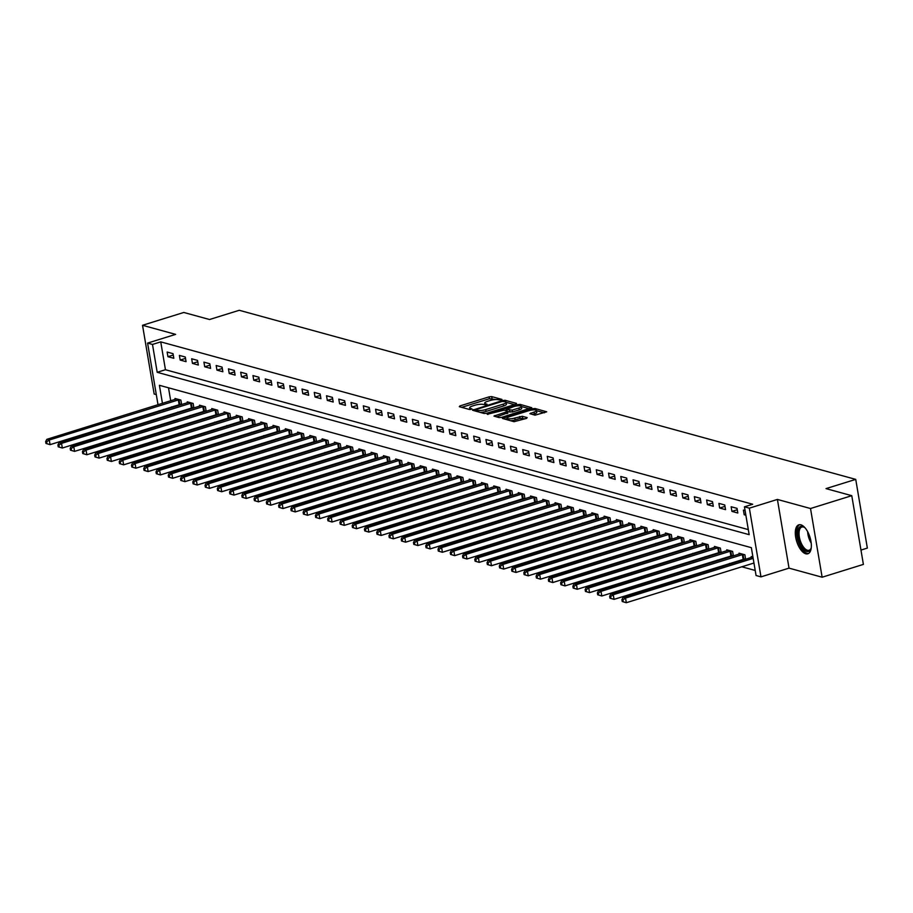 <?xml version="1.0" encoding="UTF-8"?>
<svg xmlns="http://www.w3.org/2000/svg" width="913" height="913" viewBox="0 0 913 913"><rect width="100%" height="100%" fill="white"/><g stroke="black" fill="none" stroke-linecap="round" stroke-linejoin="round"><path stroke-width="1.37" d="M501.477 399.951L501.933 399.415L491.708 396.607L489.128 396.847L459.969 405.92L459.307 406.684L469.533 409.492L471.987 408.921L470.48 408.431A6.106 1.529 -9.6 0 1 469.636 407.837A6.106 1.529 -9.6 0 1 472.58 405.965L475.011 405.212A6.106 1.529 -9.6 0 1 483.274 404.448L486.412 404.642L487.051 404.231L485.545 403.74A6.106 1.529 -9.6 0 1 484.7 403.147A6.106 1.529 -9.6 0 1 487.645 401.286L490.076 400.522A6.106 1.529 -9.6 0 1 498.35 399.757L501.477 399.951M800.872 524.815A15.179 6.962 -107.3 0 0 798.818 524.815A15.179 6.962 -107.3 0 0 796.102 539.286A15.179 6.962 -107.3 0 0 805.78 553.792A15.179 6.962 -107.3 0 0 807.834 553.792A15.179 6.962 -107.3 0 0 810.55 539.321A15.179 6.962 -107.3 0 0 800.872 524.815M535.018 415.175L546.704 411.809L535.075 408.51L532.496 408.75L502.424 418.405L514.042 421.703L526.504 418.394L527.166 417.618L522.304 416.282L514.818 418.051A5.113 1.278 -9.6 0 1 507.206 418.2A5.113 1.278 -9.6 0 1 509.671 416.636L528.867 410.667A5.113 1.278 -9.6 0 1 536.479 410.519A5.113 1.278 -9.6 0 1 534.014 412.083L529.894 413.657L535.018 415.175M851.772 495.679L863.39 564.394L822.134 577.221L810.516 508.518L851.772 495.679L826.025 488.615L855.732 479.382L239.252 310.283L209.545 319.516L183.798 312.463L142.531 325.29L175.638 334.375L147.586 343.094L152.494 344.441L160.745 341.873L752.7 504.25L744.449 506.818L749.356 508.164L760.974 576.868L756.067 575.521L751.353 547.674L159.398 385.297L162.457 403.375M810.516 508.518L777.408 499.434L749.356 508.164M515.845 404.185L516.496 403.409L505.14 400.293L502.549 400.533L472.478 410.188L484.095 413.486L486.686 413.247L515.845 404.185M520.113 404.402L531.731 407.7L501.659 417.355L499.069 417.595L493.944 416.077L506.692 411.82L507.354 411.044L504.124 410.165L487.234 414.274L517.523 404.642L520.113 404.402L520.353 405.863M142.531 325.29L154.16 394.005L156.294 394.587M160.745 341.873L165.447 369.731L748.306 529.608M167.924 356.686L173.812 358.295L173.025 353.662L167.136 352.041L167.924 356.686L173.253 355.031M180.181 360.053L186.069 361.662L185.282 357.017L179.393 355.408L180.181 360.053L185.51 358.387M192.449 363.408L198.326 365.029L197.539 360.384L191.662 358.763L192.449 363.408L197.779 361.753M204.706 366.775L210.595 368.384L209.807 363.751L203.919 362.13L204.706 366.775L210.036 365.12M216.963 370.142L222.852 371.751L222.064 367.106L216.176 365.497L216.963 370.142L222.293 368.475M229.231 373.497L235.109 375.117L234.333 370.473L228.444 368.863L229.231 373.497L234.561 371.842M241.489 376.864L247.377 378.473L246.59 373.839L240.701 372.219L241.489 376.864L246.818 375.209M253.746 380.23L259.634 381.839L258.847 377.195L252.969 375.585L253.746 380.23L259.087 378.564M266.014 383.586L271.891 385.206L271.115 380.561L265.227 378.952L266.014 383.586L271.344 381.931M278.271 386.952L284.16 388.573L283.372 383.928L277.484 382.307L278.271 386.952L283.601 385.297M290.528 390.319L296.417 391.928L295.629 387.283L289.752 385.674L290.528 390.319L295.869 388.653M302.796 393.674L308.674 395.295L307.898 390.65L302.009 389.041L302.796 393.674L308.126 392.019M315.053 397.041L320.942 398.661L320.155 394.017L314.266 392.396L315.053 397.041L320.383 395.386M327.311 400.408L333.199 402.017L332.412 397.372L326.534 395.763L327.311 400.408L332.652 398.753M339.579 403.774L345.456 405.383L344.68 400.739L338.791 399.129L339.579 403.774L344.909 402.108M351.836 407.13L357.725 408.75L356.937 404.105L351.049 402.485L351.836 407.13L357.166 405.475M364.093 410.496L369.982 412.105L369.194 407.472L363.317 405.851L364.093 410.496L369.434 408.841M376.361 413.863L382.239 415.472L381.463 410.827L375.574 409.218L376.361 413.863L381.691 412.197M388.618 417.218L394.507 418.839L393.72 414.194L387.831 412.573L388.618 417.218L393.948 415.563M400.875 420.585L406.764 422.194L405.977 417.561L400.099 415.94L400.875 420.585L406.217 418.93M413.144 423.952L419.021 425.561L418.245 420.916L412.356 419.307L413.144 423.952L418.474 422.285M425.401 427.307L431.29 428.927L430.502 424.283L424.613 422.673L425.401 427.307L430.731 425.652M437.658 430.674L443.547 432.283L442.759 427.649L436.882 426.029L437.658 430.674L442.999 429.019M449.926 434.04L455.804 435.649L455.028 431.004L449.139 429.395L449.926 434.04L455.256 432.374M462.183 437.395L468.072 439.016L467.285 434.371L461.396 432.762L462.183 437.395L467.513 435.741M474.44 440.762L480.329 442.383L479.542 437.738L473.664 436.117L474.44 440.762L479.781 439.107M486.709 444.129L492.598 445.738L491.81 441.093L485.921 439.484L486.709 444.129L492.039 442.463M498.966 447.484L504.855 449.105L504.067 444.46L498.178 442.851L498.966 447.484L504.296 445.829M511.234 450.851L517.112 452.471L516.324 447.827L510.447 446.206L511.234 450.851L516.564 449.196M523.491 454.218L529.38 455.827L528.593 451.182L522.704 449.573L523.491 454.218L528.821 452.563M535.748 457.584L541.637 459.193L540.85 454.548L534.961 452.939L535.748 457.584L541.078 455.918M548.017 460.939L553.894 462.56L553.107 457.915L547.229 456.295L548.017 460.939L553.346 459.285M560.274 464.306L566.163 465.915L565.375 461.282L559.486 459.661L560.274 464.306L565.604 462.651M572.531 467.673L578.42 469.282L577.632 464.637L571.743 463.028L572.531 467.673L577.861 466.007M584.799 471.028L590.677 472.649L589.889 468.004L584.012 466.383L584.799 471.028L590.129 469.373M597.056 474.395L602.945 476.004L602.158 471.37L596.269 469.75L597.056 474.395L602.386 472.74M609.313 477.761L615.202 479.371L614.415 474.726L608.526 473.117L609.313 477.761L614.643 476.095M621.582 481.117L627.459 482.737L626.672 478.092L620.794 476.483L621.582 481.117L626.911 479.462M633.839 484.483L639.728 486.093L638.94 481.459L633.051 479.839L633.839 484.483L639.168 482.829M646.096 487.85L651.985 489.459L651.197 484.814L645.308 483.205L646.096 487.85L651.426 486.184M658.364 491.205L664.242 492.826L663.454 488.181L657.577 486.572L658.364 491.205L663.694 489.551M670.621 494.572L676.51 496.193L675.723 491.548L669.834 489.927L670.621 494.572L675.951 492.917M682.878 497.939L688.767 499.548L687.98 494.903L682.091 493.294L682.878 497.939L688.208 496.273M695.147 501.294L701.024 502.915L700.248 498.27L694.359 496.661L695.147 501.294L700.476 499.639M707.404 504.661L713.293 506.281L712.505 501.636L706.616 500.016L707.404 504.661L712.733 503.006M719.661 508.027L725.55 509.637L724.762 504.992L718.885 503.383L719.661 508.027L725.002 506.373M731.929 511.394L737.807 513.003L737.031 508.358L731.142 506.749L731.929 511.394L737.259 509.728M745.088 510.572L743.399 510.105L744.186 514.749L745.864 515.217M177.83 412.083L179.29 412.482M190.098 415.449L191.559 415.849M202.355 418.816L203.816 419.215M214.612 422.171L216.073 422.582M226.881 425.538L228.341 425.937M239.138 428.905L240.598 429.304M251.395 432.271L252.855 432.671M263.663 435.627L265.124 436.026M275.92 438.993L277.381 439.393M288.177 442.36L289.638 442.759M300.445 445.715L301.906 446.115M312.703 449.082L314.163 449.481M324.971 452.449L326.42 452.848M337.228 455.804L338.689 456.203M349.485 459.171L350.946 459.57M361.753 462.537L363.203 462.937M374.01 465.892L375.471 466.292M386.267 469.259L387.728 469.659M398.536 472.626L399.997 473.025M410.793 475.981L412.254 476.392M423.05 479.348L424.511 479.747M435.318 482.715L436.779 483.114M447.575 486.081L449.036 486.481M459.832 489.436L461.293 489.836M472.101 492.803L473.562 493.203M484.358 496.17L485.819 496.569M496.615 499.525L498.076 499.925M508.883 502.892L510.344 503.291M521.14 506.259L522.601 506.658M533.397 509.614L534.858 510.013M545.666 512.98L547.127 513.38M557.923 516.347L559.384 516.747M570.18 519.702L571.641 520.102M582.448 523.069L583.909 523.469M594.705 526.436L596.166 526.835M606.962 529.791L608.423 530.202M619.231 533.158L620.692 533.557M631.488 536.524L632.949 536.924M643.745 539.891L645.206 540.291M656.013 543.246L657.474 543.646M668.27 546.613L669.731 547.013M680.527 549.98L681.988 550.379M692.796 553.335L694.257 553.735M705.053 556.702L706.514 557.101M717.31 560.068L718.771 560.468M729.578 563.424L731.039 563.823M741.835 566.79L755.211 570.454M168.506 387.797L170.708 400.807M171.724 406.81L171.861 407.62M180.066 404.288L181.402 404.653M175.148 399.426L174.988 398.467L180.877 400.088L181.641 404.585M192.323 407.655L193.67 408.02M187.416 402.781L187.256 401.834L193.134 403.443L193.898 407.94M204.592 411.01L205.927 411.386M199.673 406.148L199.513 405.189L205.402 406.81L206.155 411.307M216.849 414.376L218.184 414.742M211.93 409.515L211.77 408.556L217.659 410.177L218.424 414.673M229.106 417.743L230.453 418.108M224.199 412.87L224.039 411.923L229.916 413.532L230.681 418.04M241.374 421.098L242.71 421.475M236.456 416.237L236.296 415.278L242.185 416.899L242.938 421.395M253.631 424.465L254.967 424.83M248.713 419.603L248.553 418.645L254.442 420.265L255.206 424.762M265.888 427.832L267.235 428.197M260.981 422.97L260.821 422.011L266.699 423.621L267.463 428.129M278.157 431.187L279.492 431.564M273.238 426.325L273.078 425.378L278.967 426.987L279.72 431.484M290.414 434.554L291.749 434.919M285.495 429.692L285.335 428.733L291.224 430.354L291.989 434.85M302.671 437.92L304.018 438.286M297.764 433.059L297.604 432.1L303.481 433.709L304.246 438.217M314.939 441.287L316.275 441.652M310.021 436.414L309.861 435.467L315.75 437.076L316.503 441.572M327.196 444.642L328.532 445.008M322.278 439.781L322.118 438.822L328.007 440.443L328.771 444.939M339.453 448.009L340.8 448.374M334.546 443.147L334.386 442.189L340.264 443.798L341.028 448.306M351.722 451.376L353.057 451.741M346.803 446.503L346.643 445.555L352.532 447.165L353.285 451.661M363.979 454.731L365.314 455.096M359.06 449.869L358.9 448.911L364.789 450.531L365.554 455.028M376.236 458.098L377.583 458.463M371.329 453.236L371.169 452.277L377.046 453.887L377.811 458.394M388.504 461.464L389.84 461.83M383.586 456.591L383.426 455.644L389.315 457.253L390.068 461.75M400.761 464.82L402.097 465.196M395.843 459.958L395.683 458.999L401.572 460.62L402.336 465.116M413.018 468.186L414.365 468.552M408.111 463.325L407.951 462.366L413.829 463.987L414.593 468.483M425.287 471.553L426.622 471.918M420.368 466.68L420.208 465.733L426.097 467.342L426.85 471.85M437.544 474.908L438.879 475.285M432.625 470.047L432.465 469.088L438.354 470.709L439.119 475.205M449.801 478.275L451.148 478.64M444.893 473.413L444.734 472.455L450.611 474.075L451.376 478.572M462.069 481.642L463.405 482.007M457.151 476.769L456.991 475.821L462.88 477.431L463.633 481.938M474.326 484.997L475.662 485.374M469.419 480.135L469.248 479.188L475.137 480.797L475.901 485.294M486.583 488.364L487.93 488.729M481.676 483.502L481.516 482.543L487.394 484.164L488.158 488.66M498.852 491.73L500.187 492.096M493.933 486.869L493.773 485.91L499.662 487.519L500.415 492.027M511.109 495.086L512.444 495.462M506.201 490.224L506.03 489.277L511.919 490.886L512.684 495.382M523.366 498.452L524.713 498.818M518.458 493.591L518.299 492.632L524.176 494.253L524.941 498.749M535.634 501.819L536.97 502.184M530.715 496.957L530.556 495.999L536.445 497.608L537.198 502.116M547.891 505.186L549.227 505.551M542.984 500.313L542.813 499.365L548.702 500.975L549.466 505.471M560.148 508.541L561.495 508.906M555.241 503.679L555.081 502.721L560.959 504.341L561.723 508.838M572.417 511.908L573.752 512.273M567.498 507.046L567.338 506.087L573.227 507.696L573.98 512.204M584.674 515.274L586.009 515.64M579.766 510.401L579.595 509.454L585.484 511.063L586.249 515.56M596.931 518.63L598.277 518.995M592.023 513.768L591.864 512.809L597.741 514.43L598.506 518.926M609.199 521.996L610.535 522.362M604.28 517.135L604.121 516.176L610.01 517.797L610.774 522.293M621.456 525.363L622.803 525.728M616.549 520.49L616.378 519.543L622.267 521.152L623.031 525.66M633.713 528.718L635.06 529.095M628.806 523.857L628.646 522.898L634.535 524.519L635.288 529.015M645.982 532.085L647.317 532.45M641.063 527.223L640.903 526.265L646.792 527.885L647.557 532.382M658.239 535.452L659.585 535.817M653.331 530.579L653.172 529.631L659.049 531.24L659.814 535.748M670.507 538.807L671.842 539.184M665.588 533.945L665.429 532.998L671.317 534.607L672.071 539.104M682.764 542.174L684.099 542.539M677.845 537.312L677.686 536.353L683.575 537.974L684.339 542.47M695.021 545.54L696.368 545.906M690.114 540.679L689.954 539.72L695.832 541.329L696.596 545.837M707.29 548.896L708.625 549.272M702.371 544.034L702.211 543.087L708.1 544.696L708.853 549.192M719.547 552.262L720.882 552.627M714.628 547.401L714.468 546.442L720.357 548.062L721.122 552.559M731.804 555.629L733.15 555.994M726.896 550.767L726.737 549.809L732.614 551.418L733.379 555.926M744.072 558.996L745.407 559.361M739.153 554.123L738.994 553.175L744.882 554.784L745.636 559.281M751.41 557.489L751.251 556.531L752.94 556.998M860.97 550.071L867.35 548.085L855.732 479.382M777.408 499.434L789.026 568.137L822.134 577.221M789.026 568.137L760.974 576.868M152.494 344.441L157.196 372.299L749.162 534.664L744.449 506.818M159.17 411.569L159.033 410.759M158.017 404.756L147.586 343.094M163.473 409.378L163.61 410.188M165.447 369.731L157.196 372.299M744.186 514.749L745.704 514.281M495.987 399.552L489.436 398.707L461.681 407.346M476.038 410.736L475.114 411.021M514.441 404.619L506.179 402.348M505.323 401.674L502.116 401.458L476.529 409.423L475.878 409.823L477.465 410.336A6.106 1.529 -9.6 0 0 485.727 409.572L503.223 404.128A6.106 1.529 -9.6 0 0 506.167 402.268A6.106 1.529 -9.6 0 0 505.323 401.674L505.14 400.293M480.135 412.402A6.106 1.529 -9.6 0 0 486.036 411.432L485.727 409.572M506.167 402.268L506.475 404.128A6.106 1.529 -9.6 0 1 503.531 405.988L486.036 411.432M521.437 406.536L529.403 408.727M496.581 416.91L507.662 412.904M505.151 410.451L506.27 410.097M518.961 407.997A5.113 1.278 -9.6 0 0 521.426 406.445A5.113 1.278 -9.6 0 0 513.814 406.582L506.395 409.458L512.204 410.108L518.961 407.997L519.28 409.857A5.113 1.278 -9.6 0 0 521.734 408.294L521.426 406.445M519.28 409.857L512.513 411.957L507.674 411.58M536.479 410.519L536.787 412.379A5.113 1.278 -9.6 0 1 534.333 413.943L532.53 414.491M510.435 420.71A5.113 1.278 -9.6 0 0 515.137 419.912L514.818 418.051M525.101 418.827L520.033 418.382L515.137 419.912M507.263 418.553L505.06 419.238M544.376 412.824L536.502 410.667M176.586 398.901L46.825 439.336L49.279 440.009L50.067 444.654L181.539 403.991M46.94 443.729L50.067 444.654L45.97 443.456L46.94 443.729L46.631 441.869L45.65 441.595L45.97 443.456M46.631 441.869L49.279 440.009L179.279 399.643M45.65 441.595L46.825 439.336M188.843 402.268L59.083 442.702L61.536 443.376L62.324 448.021L193.796 407.358M59.208 447.085L62.324 448.021L58.227 446.822L59.208 447.085L58.889 445.236L57.907 444.962L58.227 446.822M58.889 445.236L61.536 443.376L191.536 403.01M57.907 444.962L59.083 442.702M201.111 405.634L71.351 446.069L73.793 446.742L74.581 451.376L206.064 410.724M71.465 450.451L74.581 451.376L70.484 450.189L71.465 450.451L71.157 448.591L70.175 448.329L70.484 450.189M71.157 448.591L73.793 446.742L203.804 406.376M70.175 448.329L71.351 446.069M213.368 408.99L83.608 449.424L86.062 450.098L86.849 454.742L218.321 414.08M83.722 453.818L86.849 454.742L82.752 453.544L83.722 453.818L83.414 451.958L82.432 451.684L82.752 453.544M83.414 451.958L86.062 450.098L216.061 409.732M82.432 451.684L83.608 449.424M225.625 412.356L95.865 452.791L98.319 453.464L99.106 458.109L230.578 417.446M95.991 457.173L99.106 458.109L95.009 456.911L95.991 457.173L95.671 455.325L94.69 455.051L95.009 456.911M95.671 455.325L98.319 453.464L228.318 413.098M94.69 455.051L95.865 452.791M811.269 547.663A13.136 6.026 72.7 0 1 810.961 548.702A13.136 6.026 72.7 0 1 806.761 551.429A13.136 6.026 72.7 0 1 798.03 537.072A13.136 6.026 72.7 0 1 802.527 526.356A13.136 6.026 72.7 0 1 804.285 527.235A13.136 6.026 72.7 0 1 805.118 527.908M804.718 527.566A12.154 5.581 -107.3 0 0 803.508 527.029A12.154 5.581 -107.3 0 0 801.865 527.029A12.154 5.581 -107.3 0 0 799.685 538.624A12.154 5.581 -107.3 0 0 807.434 550.242A12.154 5.581 -107.3 0 0 809.078 550.242A12.154 5.581 -107.3 0 0 811.132 548.188M799.731 524.667A15.076 6.916 -107.3 0 0 797.585 539.366A15.076 6.916 -107.3 0 0 807.081 553.289A15.076 6.916 -107.3 0 0 808.667 553.392M237.894 415.723L108.133 456.158L110.576 456.831L111.363 461.464L242.847 420.813M108.248 460.54L111.363 461.464L107.266 460.278L108.248 460.54L107.939 458.68L106.958 458.417L107.266 460.278M107.939 458.68L110.576 456.831L240.587 416.465M106.958 458.417L108.133 456.158M250.151 419.09L120.39 459.513L122.844 460.186L123.632 464.831L255.104 424.18M120.516 463.907L123.632 464.831L119.535 463.633L120.516 463.907L120.196 462.046L119.215 461.784L119.535 463.633M120.196 462.046L122.844 460.186L252.844 419.82M119.215 461.784L120.39 459.513M262.408 422.445L132.647 462.88L135.101 463.553L135.889 468.198L267.361 427.535M132.773 467.273L135.889 468.198L131.792 467L132.773 467.273L132.453 465.413L131.472 465.139L131.792 467M132.453 465.413L135.101 463.553L265.101 423.187M131.472 465.139L132.647 462.88M274.676 425.812L144.916 466.246L147.358 466.92L148.146 471.553L279.629 430.902M145.03 470.629L148.146 471.553L144.049 470.366L145.03 470.629L144.722 468.768L143.74 468.506L144.049 470.366M144.722 468.768L147.358 466.92L277.369 426.554M143.74 468.506L144.916 466.246M286.933 429.178L157.173 469.602L159.627 470.275L160.414 474.92L291.886 434.268M157.298 473.995L160.414 474.92L156.317 473.721L157.298 473.995L156.979 472.135L155.997 471.873L156.317 473.721M156.979 472.135L159.627 470.275L289.626 429.909M155.997 471.873L157.173 469.602M299.19 432.534L169.43 472.968L171.884 473.642L172.671 478.286L304.143 437.624M169.556 477.362L172.671 478.286L168.574 477.088L169.556 477.362L169.236 475.502L168.254 475.228L168.574 477.088M169.236 475.502L171.884 473.642L301.883 433.276M168.254 475.228L169.43 472.968M311.459 435.9L181.698 476.335L184.152 477.008L184.928 481.653L316.412 440.99M181.813 480.717L184.928 481.653L180.831 480.455L181.813 480.717L181.504 478.869L180.523 478.595L180.831 480.455M181.504 478.869L184.152 477.008L314.152 436.642M180.523 478.595L181.698 476.335M323.716 439.267L193.955 479.69L196.409 480.364L197.197 485.008L328.669 444.357M194.081 484.084L197.197 485.008L193.1 483.81L194.081 484.084L193.761 482.224L192.78 481.961L193.1 483.81M193.761 482.224L196.409 480.364L326.409 439.998M192.78 481.961L193.955 479.69M335.973 442.622L206.212 483.057L208.666 483.73L209.454 488.375L340.926 447.712M206.338 487.451L209.454 488.375L205.357 487.177L206.338 487.451L206.018 485.59L205.037 485.317L205.357 487.177M206.018 485.59L208.666 483.73L338.666 443.364M205.037 485.317L206.212 483.057M348.241 445.989L218.481 486.424L220.935 487.097L221.711 491.742L353.194 451.079M218.595 490.806L221.711 491.742L217.614 490.543L218.595 490.806L218.287 488.957L217.305 488.683L217.614 490.543M218.287 488.957L220.935 487.097L350.934 446.731M217.305 488.683L218.481 486.424M360.498 449.356L230.738 489.79L233.192 490.452L233.979 495.097L365.451 454.446M230.863 494.173L233.979 495.097L229.882 493.899L230.863 494.173L230.544 492.312L229.562 492.05L229.882 493.899M230.544 492.312L233.192 490.452L363.191 450.086M229.562 492.05L230.738 489.79M372.755 452.711L242.995 493.146L245.449 493.819L246.236 498.464L377.708 457.801M243.12 497.539L246.236 498.464L242.139 497.265L243.12 497.539L242.801 495.679L241.819 495.405L242.139 497.265M242.801 495.679L245.449 493.819L375.46 453.453M241.819 495.405L242.995 493.146M385.024 456.078L255.263 496.512L257.717 497.186L258.493 501.83L389.977 461.168M255.378 500.895L258.493 501.83L254.396 500.632L255.378 500.895L255.069 499.046L254.088 498.772L254.396 500.632M255.069 499.046L257.717 497.186L387.717 456.82M254.088 498.772L255.263 496.512M397.281 459.444L267.52 499.879L269.974 500.552L270.762 505.186L402.234 464.534M267.646 504.261L270.762 505.186L266.664 503.987L267.646 504.261L267.326 502.401L266.345 502.139L266.664 503.987M267.326 502.401L269.974 500.552L399.974 460.186M266.345 502.139L267.52 499.879M409.538 462.8L279.777 503.234L282.231 503.908L283.019 508.552L414.491 467.89M279.903 507.628L283.019 508.552L278.922 507.354L279.903 507.628L279.583 505.768L278.613 505.494L278.922 507.354M279.583 505.768L282.231 503.908L412.242 463.542M278.613 505.494L279.777 503.234M421.806 466.166L292.046 506.601L294.5 507.274L295.276 511.919L426.759 471.256M292.16 510.983L295.276 511.919L291.179 510.721L292.16 510.983L291.852 509.134L290.87 508.861L291.179 510.721M291.852 509.134L294.5 507.274L424.499 466.908M290.87 508.861L292.046 506.601M434.063 469.533L304.303 509.968L306.757 510.641L307.544 515.274L439.016 474.623M304.428 514.35L307.544 515.274L303.447 514.087L304.428 514.35L304.109 512.49L303.127 512.227L303.447 514.087M304.109 512.49L306.757 510.641L436.756 470.275M303.127 512.227L304.303 509.968M446.331 472.9L316.56 513.323L319.014 513.996L319.801 518.641L451.273 477.99M316.685 517.717L319.801 518.641L315.704 517.443L316.685 517.717L316.366 515.856L315.396 515.594L315.704 517.443M316.366 515.856L319.014 513.996L449.025 473.63M315.396 515.594L316.56 513.323M458.588 476.255L328.828 516.69L331.282 517.363L332.058 522.008L463.542 481.345M328.942 521.083L332.058 522.008L327.961 520.809L328.942 521.083L328.634 519.223L327.653 518.949L327.961 520.809M328.634 519.223L331.282 517.363L461.282 476.997M327.653 518.949L328.828 516.69M470.846 479.622L341.085 520.056L343.539 520.73L344.327 525.363L475.799 484.712M341.211 524.439L344.327 525.363L340.229 524.176L341.211 524.439L340.891 522.578L339.91 522.316L340.229 524.176M340.891 522.578L343.539 520.73L473.539 480.364M339.91 522.316L341.085 520.056M483.114 482.988L353.342 523.411L355.796 524.085L356.584 528.73L488.056 488.078M353.468 527.805L356.584 528.73L352.486 527.531L353.468 527.805L353.16 525.945L352.178 525.683L352.486 527.531M353.16 525.945L355.796 524.085L485.807 483.719M352.178 525.683L353.342 523.411M495.371 486.344L365.611 526.778L368.065 527.452L368.841 532.096L500.324 491.434M365.725 531.172L368.841 532.096L364.744 530.898L365.725 531.172L365.417 529.312L364.435 529.038L364.744 530.898M365.417 529.312L368.065 527.452L498.064 487.086M364.435 529.038L365.611 526.778M507.628 489.71L377.868 530.145L380.322 530.818L381.109 535.463L512.581 494.8M377.993 534.527L381.109 535.463L377.012 534.265L377.993 534.527L377.674 532.678L376.692 532.405L377.012 534.265M377.674 532.678L380.322 530.818L510.321 490.452M376.692 532.405L377.868 530.145M519.896 493.077L390.125 533.5L392.579 534.173L393.366 538.818L524.838 498.167M390.25 537.894L393.366 538.818L389.269 537.62L390.25 537.894L389.942 536.034L388.961 535.771L389.269 537.62M389.942 536.034L392.579 534.173L522.59 493.807M388.961 535.771L390.125 533.5M532.153 496.432L402.393 536.867L404.847 537.54L405.623 542.185L537.106 501.522M402.507 541.261L405.623 542.185L401.526 540.987L402.507 541.261L402.199 539.4L401.218 539.126L401.526 540.987M402.199 539.4L404.847 537.54L534.847 497.174M401.218 539.126L402.393 536.867M544.41 499.799L414.65 540.234L417.104 540.907L417.892 545.552L549.364 504.889M414.776 544.616L417.892 545.552L413.794 544.353L414.776 544.616L414.456 542.767L413.475 542.493L413.794 544.353M414.456 542.767L417.104 540.907L547.104 500.541M413.475 542.493L414.65 540.234M556.679 503.166L426.907 543.6L429.361 544.262L430.149 548.907L561.621 508.256M427.033 547.983L430.149 548.907L426.051 547.709L427.033 547.983L426.725 546.122L425.743 545.86L426.051 547.709M426.725 546.122L429.361 544.262L559.372 503.896M425.743 545.86L426.907 543.6M568.936 506.521L439.176 546.955L441.63 547.629L442.417 552.274L573.889 511.611M439.29 551.349L442.417 552.274L438.308 551.075L439.29 551.349L438.982 549.489L438 549.215L438.308 551.075M438.982 549.489L441.63 547.629L571.629 507.263M438 549.215L439.176 546.955M581.193 509.888L451.433 550.322L453.887 550.996L454.674 555.64L586.146 514.978M451.558 554.705L454.674 555.64L450.577 554.442L451.558 554.705L451.239 552.856L450.257 552.582L450.577 554.442M451.239 552.856L453.887 550.996L583.886 510.629M450.257 552.582L451.433 550.322M593.461 513.254L463.701 553.689L466.144 554.362L466.931 558.996L598.403 518.344M463.815 558.071L466.931 558.996L462.834 557.797L463.815 558.071L463.507 556.211L462.526 555.949L462.834 557.797M463.507 556.211L466.144 554.362L596.155 513.996M462.526 555.949L463.701 553.689M605.718 516.61L475.958 557.044L478.412 557.717L479.199 562.362L610.671 521.7M476.072 561.438L479.199 562.362L475.091 561.164L476.072 561.438L475.764 559.578L474.783 559.304L475.091 561.164M475.764 559.578L478.412 557.717L608.412 517.351M474.783 559.304L475.958 557.044M617.975 519.976L488.215 560.411L490.669 561.084L491.456 565.729L622.928 525.066M488.341 564.793L491.456 565.729L487.359 564.531L488.341 564.793L488.021 562.944L487.04 562.67L487.359 564.531M488.021 562.944L490.669 561.084L620.669 520.718M487.04 562.67L488.215 560.411M630.244 523.343L500.484 563.778L502.926 564.451L503.714 569.084L635.197 528.433M500.598 568.16L503.714 569.084L499.616 567.897L500.598 568.16L500.29 566.3L499.308 566.037L499.616 567.897M500.29 566.3L502.926 564.451L632.937 524.085M499.308 566.037L500.484 563.778M642.501 526.71L512.741 567.133L515.194 567.806L515.982 572.451L647.454 531.8M512.855 571.527L515.982 572.451L511.885 571.253L512.855 571.527L512.547 569.666L511.565 569.404L511.885 571.253M512.547 569.666L515.194 567.806L645.194 527.44M511.565 569.404L512.741 567.133M654.758 530.065L524.998 570.499L527.452 571.173L528.239 575.818L659.711 535.155M525.123 574.893L528.239 575.818L524.142 574.619L525.123 574.893L524.804 573.033L523.822 572.759L524.142 574.619M524.804 573.033L527.452 571.173L657.451 530.807M523.822 572.759L524.998 570.499M667.026 533.432L537.266 573.866L539.709 574.539L540.496 579.173L671.979 538.522M537.38 578.249L540.496 579.173L536.399 577.986L537.38 578.249L537.072 576.388L536.091 576.126L536.399 577.986M537.072 576.388L539.709 574.539L669.72 534.173M536.091 576.126L537.266 573.866M679.283 536.798L549.523 577.221L551.977 577.895L552.764 582.54L684.236 541.888M549.637 581.615L552.764 582.54L548.667 581.341L549.637 581.615L549.329 579.755L548.348 579.493L548.667 581.341M549.329 579.755L551.977 577.895L681.977 537.529M548.348 579.493L549.523 577.221M691.54 540.154L561.78 580.588L564.234 581.261L565.021 585.906L696.493 545.244M561.906 584.982L565.021 585.906L560.924 584.708L561.906 584.982L561.586 583.122L560.605 582.848L560.924 584.708M561.586 583.122L564.234 581.261L694.234 540.895M560.605 582.848L561.78 580.588M703.809 543.52L574.049 583.955L576.491 584.628L577.278 589.273L708.762 548.61M574.163 588.337L577.278 589.273L573.181 588.075L574.163 588.337L573.855 586.488L572.873 586.214L573.181 588.075M573.855 586.488L576.491 584.628L706.502 544.262M572.873 586.214L574.049 583.955M716.066 546.887L586.306 587.31L588.759 587.983L589.547 592.628L721.019 551.977M586.431 591.704L589.547 592.628L585.45 591.43L586.431 591.704L586.112 589.844L585.13 589.581L585.45 591.43M586.112 589.844L588.759 587.983L718.759 547.617M585.13 589.581L586.306 587.31M728.323 550.242L598.563 590.677L601.016 591.35L601.804 595.995L733.276 555.332M598.688 595.071L601.804 595.995L597.707 594.797L598.688 595.071L598.369 593.21L597.387 592.936L597.707 594.797M598.369 593.21L601.016 591.35L731.016 550.984M597.387 592.936L598.563 590.677M740.591 553.609L610.831 594.043L613.274 594.717L614.061 599.362L745.544 558.699M610.945 598.426L614.061 599.362L609.964 598.163L610.945 598.426L610.637 596.577L609.656 596.303L609.964 598.163M610.637 596.577L613.274 594.717L743.285 554.351M609.656 596.303L610.831 594.043M752.848 556.976L623.088 597.41L625.542 598.072L626.329 602.717L753.955 563.024M623.214 601.793L626.329 602.717L622.232 601.519L623.214 601.793L622.894 599.932L621.913 599.67L622.232 601.519M622.894 599.932L625.542 598.072L753.168 558.379M621.913 599.67L623.088 597.41M485.727 404.801L485.545 403.74M470.663 409.481L470.48 408.431M460.129 406.913L459.969 405.92M489.436 398.707L489.128 396.847M492.016 398.467L491.708 396.607M473.562 410.599L473.391 409.606M502.686 401.321L502.549 400.533M476.301 411.352L476.061 409.96M477.693 411.729L477.465 410.336M503.531 405.988L503.223 404.128M495.04 416.488L494.869 415.495M507 413.669L506.692 411.82M487.976 414.445L487.884 413.863M517.728 405.829L517.523 404.642M506.624 410.85L506.395 409.458M509.933 412.197L509.614 410.348M512.513 411.957L512.204 410.108M530.989 414.068L530.818 413.075M534.333 413.943L534.014 412.083M520.033 418.382L519.714 416.522M522.613 418.143L522.304 416.282M503.508 418.816L503.337 417.823M532.701 409.926L532.496 408.75M535.326 409.937L535.075 408.51M179.119 404.516L178.332 399.871M179.804 404.333L179.016 399.7M191.376 407.871L190.589 403.226M192.061 407.7L191.285 403.055M203.645 411.238L202.857 406.593M204.329 411.067L203.542 406.422M215.902 414.605L215.114 409.96M216.586 414.434L215.799 409.789M228.159 417.96L227.383 413.315M228.855 417.789L228.067 413.144M811.212 543.132A12.154 5.581 72.7 0 1 807.651 531.674M809.066 534.687A11.755 5.398 -107.3 0 0 810.676 539.845M240.427 421.327L239.64 416.682M241.112 421.155L240.324 416.511M252.684 424.693L251.897 420.048M253.369 424.522L252.581 419.877M264.941 428.049L264.165 423.415M265.637 427.877L264.85 423.233M277.21 431.415L276.422 426.77M277.894 431.244L277.107 426.599M289.467 434.782L288.679 430.137M290.151 434.611L289.364 429.966M301.724 438.137L300.948 433.504M302.42 437.966L301.632 433.333M313.992 441.504L313.205 436.859M314.677 441.333L313.889 436.688M326.249 444.871L325.462 440.226M326.934 444.699L326.146 440.055M338.506 448.226L337.73 443.592M339.202 448.055L338.415 443.421M350.775 451.593L349.987 446.948M351.459 451.421L350.672 446.777M363.032 454.959L362.244 450.314M363.716 454.788L362.929 450.143M375.289 458.326L374.513 453.681M375.985 458.143L375.197 453.51M387.557 461.681L386.77 457.036M388.242 461.51L387.454 456.865M399.814 465.048L399.027 460.403M400.499 464.877L399.711 460.232M412.071 468.415L411.295 463.77M412.767 468.232L411.98 463.599M424.34 471.77L423.552 467.125M425.024 471.599L424.237 466.954M436.597 475.137L435.809 470.492M437.281 474.965L436.505 470.321M448.854 478.503L448.078 473.858M449.55 478.332L448.762 473.687M461.122 481.859L460.335 477.225M461.807 481.687L461.019 477.043M473.379 485.225L472.592 480.58M474.064 485.054L473.288 480.409M485.636 488.592L484.86 483.947M486.332 488.421L485.545 483.776M497.905 491.947L497.117 487.314M498.589 491.776L497.802 487.143M510.162 495.314L509.374 490.669M510.846 495.143L510.07 490.498M522.43 498.681L521.643 494.036M523.115 498.509L522.327 493.865M534.687 502.036L533.9 497.402M535.372 501.865L534.584 497.231M546.944 505.403L546.157 500.758M547.629 505.231L546.853 500.586M559.213 508.769L558.425 504.124M559.897 508.598L559.11 503.953M571.47 512.136L570.682 507.491M572.154 511.953L571.367 507.32M583.727 515.491L582.939 510.846M584.411 515.32L583.635 510.675M595.995 518.858L595.208 514.213M596.68 518.687L595.892 514.042M608.252 522.225L607.465 517.58M608.937 522.042L608.149 517.409M620.509 525.58L619.722 520.935M621.194 525.409L620.418 520.764M632.777 528.947L631.99 524.302M633.462 528.775L632.675 524.13M645.035 532.313L644.247 527.668M645.719 532.142L644.932 527.497M657.292 535.669L656.504 531.035M657.976 535.497L657.2 530.852M669.56 539.035L668.773 534.39M670.245 538.864L669.457 534.219M681.817 542.402L681.03 537.757M682.502 542.231L681.714 537.586M694.074 545.757L693.298 541.124M694.77 545.586L693.983 540.953M706.342 549.124L705.555 544.479M707.027 548.953L706.24 544.308M718.599 552.491L717.812 547.846M719.284 552.319L718.497 547.674M730.856 555.846L730.08 551.212M731.553 555.675L730.765 551.041M743.125 559.213L742.337 554.568M743.81 559.041L743.022 554.396M484.997 404.858L484.7 403.147M469.933 409.538L469.636 407.837M476.13 411.307L475.878 409.823M507.925 413.087L507.617 411.238M506.384 410.782L506.133 409.275M507.491 419.912L507.206 418.2"/></g></svg>
